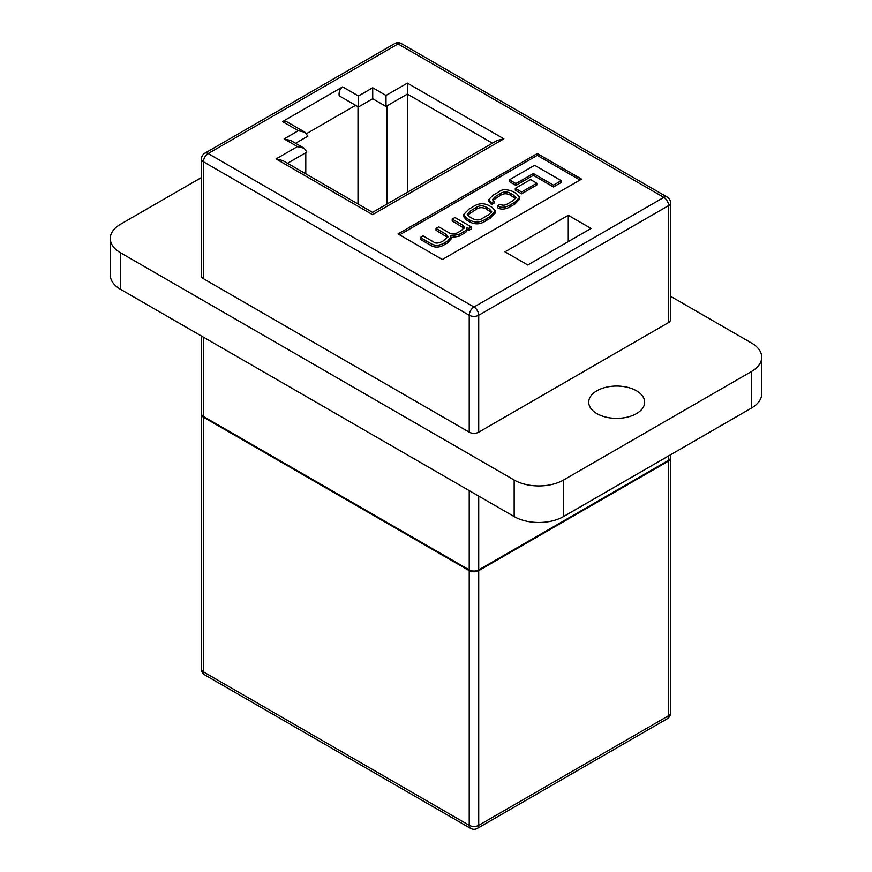 <?xml version="1.0" encoding="UTF-8"?>
<svg xmlns="http://www.w3.org/2000/svg" width="872" height="872" viewBox="0 0 872 872"><rect width="100%" height="100%" fill="white"/><g stroke="black" fill="none" stroke-linecap="round" stroke-linejoin="round"><path stroke-width="1.31" d="M636.462 390.776A27.969 16.143 0 0 0 605.986 387.277A27.969 16.143 0 0 0 588.72 402.199A27.969 16.143 0 0 0 596.906 413.622A27.969 16.143 0 0 0 627.393 417.121A27.969 16.143 0 0 0 644.659 402.199A27.969 16.143 0 0 0 636.462 390.776M394.667 43.6L204.811 153.221A6.714 6.714 0 0 0 201.454 159.031L201.454 275.955A6.714 3.88 0 0 0 203.416 278.702L469.223 432.163A6.714 3.88 0 0 0 478.717 432.163L668.584 322.542A6.714 3.88 0 0 0 670.546 319.806L670.546 202.882A6.714 6.714 0 0 0 667.189 197.061L401.382 43.6A6.714 6.714 0 0 0 394.667 43.6A6.714 3.88 60 0 1 398.024 43.938L208.168 153.548L473.976 307.009L663.832 197.399L398.024 43.938A6.714 3.88 -60 0 1 401.382 43.6M466.989 229.249L468.853 230.317L471.436 228.835L471.436 227.003L454.966 217.499L452.187 219.101L452.187 220.921L464.068 228.224M450.671 237.609L459.043 236.29L463.523 233.696C466.302 232.235 467.414 230.753 466.858 229.238M452.187 219.101L462.531 225.063L464.34 227.298L461.462 230.459L458.683 232.061C454.759 234.437 451.456 234.623 448.764 232.595L438.79 226.84L436.011 228.442L445.766 234.067L448.154 236.639L442.823 241.217C438.562 243.332 435.553 243.626 433.809 242.089L423.094 235.898L420.315 237.5L420.315 239.331L431.357 245.708C435.302 247.779 439.597 247.495 444.251 244.825L447.608 242.885L451.097 238.961L450.671 235.789L459.043 234.459L463.523 231.876C466.302 230.415 467.414 228.933 466.858 227.418L466.923 227.636M436.011 228.442L436.011 230.263L447.859 237.576M553.48 186.979L561.241 182.499L561.241 180.668L534.591 165.277L509.39 179.828L509.39 181.649L515.897 185.409L533.326 175.337L553.48 186.979L553.48 185.147L561.241 180.668M579.978 180.035L537.261 155.38L399.605 234.851M521.576 193.813L536.814 185.006L536.814 183.185L530.558 179.567L515.308 188.363L515.308 190.194L521.576 193.813L521.576 191.982L536.814 183.185M463.523 214.654L463.523 216.485L466.531 220.071L470.15 222.153C475.491 224.78 480.755 224.311 485.944 220.758L489.911 218.469L495.351 212.931L495.351 211.111L492.331 207.514L488.723 205.432C483.371 202.816 478.107 203.274 472.929 206.828L468.951 209.127L463.523 214.654L466.531 218.24L470.15 220.333C475.491 222.949 480.755 222.48 485.944 218.927L489.911 216.638L495.351 211.111M492.92 200.309L500.027 195.622C503.242 193.377 506.621 193.17 510.164 194.99L515.635 198.642M491.536 204.593L494.053 203.056L494.053 201.236L492.604 199.426L495.34 196.494L500.027 193.791C503.242 191.546 506.621 191.339 510.164 193.159L513.619 195.154L515.941 197.737L513.041 200.669L507.94 203.623C505.259 205.443 502.599 205.672 499.961 204.31L497.443 205.836L497.443 207.667C500.866 209.858 505.128 209.542 510.229 206.729L514.883 204.048L519.69 199.143L519.69 197.312L516.497 193.606L512.812 191.48C506.545 189.093 502.032 189.137 499.253 191.633L492.985 195.252L488.723 199.59L491.536 202.762L491.536 204.593L488.723 201.421L488.723 199.59M295.564 143.28L307.838 136.196L305.058 132.315L286.256 121.459L282.528 121.579L342.652 86.862L358.468 95.996L372.715 87.778L386.002 95.451L407.366 83.123L503.874 138.844L372.551 214.665C372.551 211.7 372.551 211.7 372.551 214.665C372.551 211.7 372.551 211.7 372.551 214.665L276.043 158.944L297.396 146.605L304.11 148.207L306.89 152.088L305.789 152.731L305.789 173.844M407.366 192.298L407.366 94.078L387.113 105.774L387.113 203.983M203.416 337.159L203.416 416.456L469.223 569.917L469.223 490.62M478.717 496.103L478.717 569.917L668.584 460.296L668.584 455.914M537.261 153.548L398.024 233.936L442.333 259.518L581.559 179.131L537.261 153.548L537.261 155.38M568.272 215.297L504.986 251.845L527.767 264.99L591.053 228.453L568.272 215.297L568.272 241.609M670.546 454.781L670.546 457.56A6.714 3.88 180 0 1 668.584 460.296M478.717 569.917A6.714 3.88 180 0 1 469.223 569.917M203.416 416.456A6.714 3.88 180 0 1 201.454 413.71L201.454 336.025M358 106.689L358 203.983M355.623 105.316L306.682 133.569M509.39 179.828L515.897 183.578L515.897 185.409M515.897 183.578L533.326 173.517L533.326 175.337M533.326 173.517L553.48 185.147M515.308 188.363L521.576 191.982M482.837 218.109L488.494 214.85L491.677 211.602L489.399 209.029L486.107 207.122C482.434 205.258 479.077 205.432 476.025 207.645L470.368 210.915L467.196 214.152L469.474 216.736L472.766 218.632C476.428 220.496 479.785 220.322 482.837 218.109M491.383 212.517L486.107 208.953C482.434 207.089 479.077 207.264 476.025 209.476L467.479 215.068M420.315 237.5L431.357 243.877C435.302 245.959 439.597 245.664 444.251 243.005L447.608 241.064L451.097 237.13M466.989 230.034L466.858 227.418M466.923 227.374L468.853 228.497L468.853 230.317M468.853 228.497L471.436 227.003M497.443 205.836C500.866 208.026 505.128 207.721 510.229 204.909L514.883 202.217L519.69 197.312M491.536 202.762L494.053 201.236M342.652 86.862C339.873 88.911 338.707 91.898 339.175 95.822L358.468 106.962L358.468 95.996M372.715 87.778L372.715 98.743L358.468 106.962M386.002 95.451L386.002 106.417L372.715 98.743M387.113 105.774L386.002 106.417M407.366 83.123L407.366 94.078L492.418 143.193M503.874 138.844L497.16 140.447L372.551 212.387L282.757 160.546L276.043 158.944M305.058 132.315L298.344 130.713L282.528 121.579M304.11 148.207L290.823 140.545L284.108 138.931L298.344 130.713M201.454 177.528L120.51 224.257A34.902 20.154 0 0 0 110.286 238.503A34.902 20.154 0 0 0 120.51 252.76L514.164 480.025A34.902 20.154 0 0 0 563.53 480.025L751.49 371.505A34.902 20.154 0 0 0 761.714 357.258A34.902 20.154 0 0 0 751.49 343.001L670.546 296.273M110.286 238.503L110.286 275.04A34.902 20.154 0 0 0 120.51 289.297L514.164 516.562A34.902 20.154 0 0 0 563.53 516.562L751.49 408.042A34.902 20.154 0 0 0 761.714 393.795L761.714 357.258M469.223 570.648L203.416 417.187L203.416 671.865L469.223 825.326L469.223 570.648A6.714 3.88 0 0 0 478.717 570.648L478.717 825.326L668.584 715.705L668.584 461.026L478.717 570.648M201.476 414.08A6.714 3.88 0 0 0 201.454 414.44A6.714 3.88 0 0 0 203.416 417.187M668.584 461.026A6.714 3.88 0 0 0 670.546 458.291A6.714 3.88 0 0 0 670.524 457.92M469.223 432.163L469.223 315.239L203.416 161.767L203.416 278.702M668.584 322.542L668.584 205.618L478.717 315.239L478.717 432.163M469.223 315.239A6.714 3.88 0 0 0 478.717 315.239A6.714 3.88 60 0 0 473.976 307.009A6.714 3.88 -60 0 0 469.223 315.239M667.189 197.061A6.714 3.88 -60 0 0 663.832 197.399A6.714 3.88 60 0 1 668.584 205.618A6.714 3.88 0 0 0 670.546 202.882M201.454 159.031A6.714 3.88 0 0 0 203.416 161.767A6.714 3.88 -60 0 1 208.168 153.548A6.714 3.88 60 0 0 204.811 153.221M305.789 152.731L287.498 163.282M297.396 146.605L284.108 138.931M489.911 216.638L489.911 218.469M466.531 218.24L466.531 220.071M470.15 220.333L470.15 222.153M485.944 218.927L485.944 220.758M489.399 209.029L489.399 210.861M486.107 207.122L486.107 208.953M476.025 207.645L476.025 209.476M470.368 210.915L470.368 212.735M462.531 225.063L462.531 226.894M445.766 234.067L445.766 235.898M431.357 243.877L431.357 245.708M444.251 243.005L444.251 244.825M447.608 241.064L447.608 242.885M459.043 234.459L459.043 236.29M463.523 231.876L463.523 233.696M495.34 196.494L495.34 198.326M500.027 193.791L500.027 195.622M510.164 193.159L510.164 194.99M513.619 195.154L513.619 196.985M510.229 204.909L510.229 206.729M514.883 202.217L514.883 204.048M120.51 289.297L120.51 252.76M751.49 408.042L751.49 371.505M563.53 516.562L563.53 480.025M514.164 516.562L514.164 480.025M670.546 712.969A6.714 3.88 180 0 1 668.584 715.705A6.714 3.88 -120 0 1 667.189 718.779A6.714 6.714 0 0 0 670.546 712.969L670.546 458.291M478.717 825.326A6.714 3.88 180 0 1 469.223 825.326A6.714 3.88 -60 0 0 470.618 828.4A6.714 6.714 0 0 0 477.333 828.4A6.714 3.88 -120 0 0 478.717 825.326M204.811 674.939A6.714 3.88 -60 0 1 203.416 671.865A6.714 3.88 0 0 1 201.454 669.118A6.714 6.714 0 0 0 204.811 674.939L470.618 828.4M667.189 718.779L477.333 828.4M201.454 669.118L201.454 414.44"/></g></svg>
